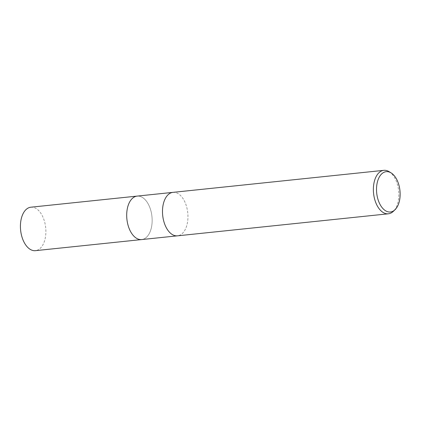 <?xml version="1.0" encoding="UTF-8"?>
<svg xmlns="http://www.w3.org/2000/svg" width="421" height="421" viewBox="0 0 421 421"><rect width="100%" height="100%" fill="white"/><g stroke="black" fill="none" stroke-linecap="round" stroke-linejoin="round"><path stroke-width="0.32" stroke-dasharray="2.1 1.58" d="M172.884 192.371L172.952 192.36A21.85 12.593 -96 0 1 187.077 208.627A21.85 12.593 -96 0 1 182.056 233.718A21.85 12.593 -96 0 1 177.494 235.828A21.85 12.593 -96 0 1 163.369 219.562A21.85 12.593 -96 0 1 168.389 194.465M141.624 239.57L141.693 239.565A21.85 12.593 -96 0 0 146.261 237.46A21.85 12.593 -96 0 0 151.281 212.363A21.85 12.593 -96 0 0 137.157 196.102A21.85 12.593 -96 0 1 151.281 212.363A21.85 12.593 -96 0 1 146.261 237.46A21.85 12.593 -96 0 1 141.693 239.565A21.85 12.593 -96 0 1 127.568 223.298A21.85 12.593 -96 0 1 132.589 198.207M172.952 192.36A21.85 12.593 -96 0 1 187.077 208.627A21.85 12.593 -96 0 1 182.056 233.723A21.85 12.593 -96 0 1 177.494 235.828L177.42 235.834M389.136 171.689A21.85 12.593 -96 0 1 398.634 190.76A21.85 12.593 -96 0 1 393.282 211.384M30.88 207.2A21.85 12.593 -96 0 1 45.01 223.462A21.85 12.593 -96 0 1 39.99 248.558A21.85 12.593 -96 0 1 35.422 250.663"/><path stroke-width="0.63" d="M177.42 235.834L141.693 239.565A21.85 12.593 -96 0 1 127.568 223.298A21.85 12.593 -96 0 1 132.589 198.207A21.85 12.593 -96 0 1 137.157 196.102L172.884 192.371M394.982 209.758L393.282 211.384A21.85 12.593 -96 0 1 392.94 211.695A21.85 12.593 -96 0 1 388.378 213.8A21.85 12.593 -96 0 1 374.248 197.538A21.85 12.593 -96 0 1 379.274 172.442A21.85 12.593 -96 0 1 383.836 170.337A21.85 12.593 -96 0 1 389.136 171.689L391.135 172.926A20.271 11.688 -96 0 1 399.95 190.624A20.271 11.688 -96 0 1 394.982 209.758A20.271 11.688 -96 0 1 394.666 210.047A20.271 11.688 -96 0 1 378.363 200.58A20.271 11.688 -96 0 1 381.984 173.626A20.271 11.688 -96 0 1 391.135 172.926M388.378 213.8L177.494 235.828A21.85 12.593 -96 0 1 163.364 219.562A21.85 12.593 -96 0 1 168.389 194.465A21.85 12.593 -96 0 1 172.952 192.36L383.836 170.337M168.389 194.465A21.85 12.593 -96 0 1 172.952 192.36M141.624 239.57L35.422 250.663A21.85 12.593 -96 0 1 21.297 234.402A21.85 12.593 -96 0 1 26.318 209.305A21.85 12.593 -96 0 1 30.88 207.2L137.083 196.107M132.589 198.207A21.85 12.593 -96 0 1 137.157 196.102"/></g></svg>
